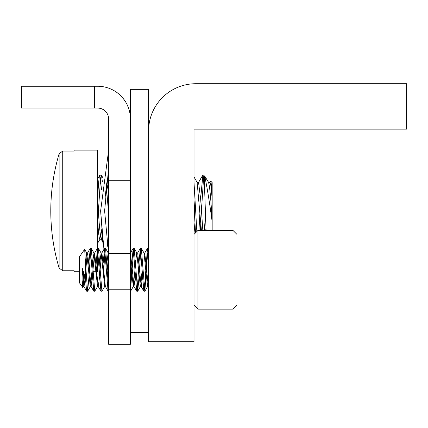 <?xml version="1.0" encoding="UTF-8"?>
<svg xmlns="http://www.w3.org/2000/svg" width="428" height="428" viewBox="0 0 428 428"><rect width="100%" height="100%" fill="white"/><g stroke="black" fill="none" stroke-linecap="round" stroke-linejoin="round"><path stroke-width="0.64" d="M195.831 83.722A47.241 47.241 0 0 0 148.591 130.963L148.591 341.731L194.012 341.731L194.012 129.149L406.6 129.149L406.6 83.722L195.831 83.722M148.591 248.615L147.553 253.991L144.835 291.243L141.347 248.406L140.363 248.32L143.845 291.163L144.835 291.243M148.591 286.364L148.291 286.493L146.622 269.779L145.729 269.779L147.633 286.493L148.591 279.762M144.386 289.563L147.425 248.401L148.591 257.041M138.966 262.712L140.363 248.32M140.807 250L139.469 269.779L137.682 252.969L136.783 252.969L140.363 286.594L141.256 286.594L139.469 269.779M139.073 276.852L137.682 291.243L134.194 248.406L133.21 248.32L136.692 291.158L137.682 291.243M137.233 289.563L138.576 269.779M131.813 262.712L133.21 248.32M133.654 250L130.417 291.131M130.417 286.412L131.423 269.779L133.327 286.493L134.997 269.779M108.616 289.537L105.582 248.406L104.593 248.32L108.081 291.163L109.065 291.243M103.202 262.712L104.593 248.32M105.042 250L103.309 276.852M99.729 262.712L101.136 253.071L104.716 286.493L101.912 291.243L98.429 248.406L97.44 248.32L100.928 291.158L101.912 291.243M92.576 262.712L93.983 253.071L95.653 269.779L97.44 248.32M97.889 250L96.156 276.852M95.653 269.779L97.557 286.493L94.759 291.243L91.276 248.406L90.287 248.32L93.775 291.163L94.759 291.243M88.89 262.712L90.287 248.32M90.736 250L89.393 269.779L87.606 252.969L86.713 252.969L90.303 286.594M89.003 276.852L87.606 291.243L85.354 261.476L85.354 277.574L86.617 291.158L87.606 291.243M141.352 248.401L144.059 253.071L145.729 269.779M140.807 285.278L142.149 269.779M135.499 262.712L136.783 252.969M130.417 256.752L131.423 269.779L132.316 269.779L130.417 252.969M106.882 262.712L108.172 252.969L108.616 254.264M104.716 286.493L105.042 285.278M97.557 286.493L97.889 285.278M90.736 285.278L92.079 269.779M85.423 262.712L86.713 252.969M86.831 253.071L84.626 249.358L79.56 256.602L79.56 282.962L82.668 287.402L82.101 280.26L83.134 286.594L84.027 286.594L82.24 269.779M83.583 285.278L84.567 274.803M82.668 287.402L83.257 286.493M83.187 282.293L83.583 271.71M84.68 249.369L85.354 261.476M82.101 280.26L82.101 269.779M85.284 277.307L84.027 286.594M92.469 276.852L91.062 286.493L89.393 269.779M85.354 277.574L82.101 267.837L82.165 269.779M108.075 291.158L105.368 286.493L101.912 252.969L101.019 252.969M101.463 254.286L100.125 269.779M103.699 269.779L102.806 269.779M142.545 276.852L141.256 286.594M108.616 254.302L107.278 269.779M87.157 254.286L85.819 269.779M99.622 276.852L98.215 286.493L94.642 253.071L92.972 269.779M135.392 276.852L133.985 286.493L132.316 269.779M146.622 269.779L144.712 253.071L144.386 254.286M197.95 269.779L197.95 230.435L232.998 230.435L232.998 309.123L197.95 309.123L197.95 269.779M232.998 230.435L236.935 234.373L236.935 305.191L232.998 309.123M148.591 210.913L148.591 89.356L130.417 89.356L130.417 120.065M130.417 118.973L130.417 253.43L108.616 253.43L108.616 118.973A10.903 10.903 0 0 0 97.712 108.07L94.444 108.07L94.444 86.269L97.712 86.269A32.705 32.705 0 0 1 130.417 118.973L130.059 114.121M129.047 109.605L127.528 105.523M125.613 101.907L123.35 98.665M123.162 98.429L120.616 95.626M117.786 93.149L117.245 92.737M108.616 253.43L108.616 344.278L130.417 344.278L130.417 253.43M130.417 289.767L108.616 289.767M94.444 86.269L21.4 86.269L21.4 108.07L94.444 108.07M104.052 250.722L100.623 210.913L108.616 150.458M108.616 168.354L104.619 210.913L108.519 252.969M108.616 271.363L107.476 266.965M105.834 259.871L104.635 253.943M100.575 237.176L101.383 229.729L103.292 246.057L100.623 210.913L98.429 210.913M208.704 182.579L210.025 182.579C210.72 183.05 211.437 188.834 212.17 199.924C211.71 188.641 211.255 182.408 210.806 181.215L212.17 182.579L212.17 221.902C209.608 202.637 207.131 187.362 204.734 176.085L204.734 192.349L206.066 230.435M208.591 182.579C209.8 186.517 210.988 199.625 212.17 221.902L212.17 230.435M210.806 181.215L209.806 182.767M204.327 230.435L205.488 214.877M205.964 228.071L205.761 230.435M204.734 176.085L208.811 182.767M203.584 177.754L201.438 210.897M200.818 223.154L200.384 230.435M196.843 231.543L194.012 182.307M108.616 233.522L107.348 246.127M102.426 182.002L101.463 175.293L99.858 175.143L101.57 189.92M100.575 177.754L98.429 210.897M106.198 184.088L108.616 213.77M194.012 215.37L195.093 198.667M197.148 182.579L201.411 230.435M200.63 198.667L202.867 175.143C203.493 175.528 204.119 181.263 204.734 192.349M202.867 175.143L204.3 175.143M202.84 230.435L200.711 199.753L198.576 182.579L197.255 182.579M194.906 223.154L194.012 233.57M108.616 193.001L106.791 182.767L104.913 199.266M102.067 236.796L101.292 239.247L101.072 239.054L102.688 241.836M97.712 221.902C98.445 232.987 99.157 238.771 99.858 239.247L101.292 239.247C100.082 235.304 98.889 222.196 97.712 199.924M97.712 197.041C98.445 183.04 99.157 175.742 99.858 175.143L97.712 178.695M108.445 210.913L108.616 207.302M194.012 205.285L195.5 232.886M198.95 230.435L200.01 210.913M74.108 150.105L74.108 151.063L74.108 150.105L97.712 150.105L97.712 248.32M97.712 251.439L97.712 271.716L96.439 271.716M95.546 271.716L93.079 271.716M79.56 271.716L74.108 271.716L74.108 270.764L74.108 271.716M74.108 151.063L62.723 151.063L62.723 270.764L59.112 268.035L62.723 270.764L74.108 270.764M59.112 153.786L62.723 151.063L59.112 153.786A200.208 200.208 0 0 0 59.112 268.035L59.112 153.786M194.285 210.913L195.714 210.913M108.616 180.75L130.417 180.75M87.703 291.158L90.41 286.493M91.276 248.401L93.983 253.071M98.429 248.401L101.142 253.071M105.582 248.401L108.295 253.071M130.62 291.158L133.327 286.493M134.199 248.401L136.907 253.071M137.773 291.158L140.486 286.493M144.926 291.158L147.639 286.493M90.287 286.594L91.18 286.594M109.065 252.969L108.172 252.969M83.909 286.493L86.617 291.158M87.483 253.071L90.196 248.401M91.062 286.493L93.769 291.158M94.636 253.071L97.349 248.401M98.215 286.493L100.922 291.158M101.789 253.071L104.502 248.401M130.406 253.071L133.113 248.401M133.98 286.493L136.692 291.158M137.559 253.071L140.266 248.401M141.133 286.493L143.845 291.158M144.712 253.071L147.419 248.401M148.291 286.493L148.591 287.006M197.95 230.435L194.012 234.373M194.012 305.191L197.95 309.123M130.417 332.465L148.591 332.465M194.012 176.994L197.367 182.767M107.364 246.223L108.616 244.067M101.463 175.293L102.977 177.898M198.357 182.767L202.695 175.293M106.791 182.767L108.616 179.632M100.077 239.054L97.712 243.131"/></g></svg>
